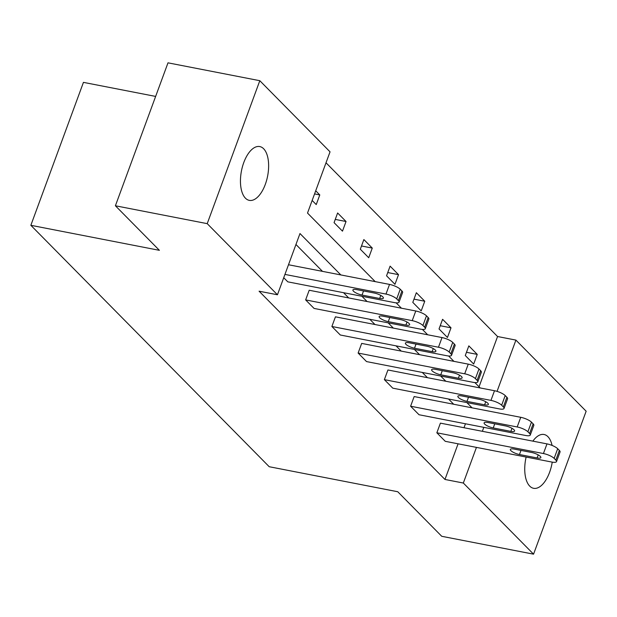 <?xml version="1.0" encoding="UTF-8"?>
<svg xmlns="http://www.w3.org/2000/svg" width="617" height="617" viewBox="0 0 617 617"><rect width="100%" height="100%" fill="white"/><g stroke="black" fill="none" stroke-linecap="round" stroke-linejoin="round"><path stroke-width="0.93" d="M552.238 462.133A27.41 13.335 -79 0 1 533.589 488.302A27.41 13.335 -79 0 1 529.733 486.127A27.41 13.335 -79 0 1 526.124 457.05M532.864 441.132A27.41 13.335 -79 0 1 544.063 434.499A27.41 13.335 -79 0 1 547.927 436.674A27.41 13.335 -79 0 1 552.084 445.435M245.443 198.196A27.41 13.335 -79 0 1 242.458 166.659A27.41 13.335 -79 0 1 259.78 146.568A27.41 13.335 -79 0 1 263.636 148.743A27.41 13.335 -79 0 1 266.621 180.287A27.41 13.335 -79 0 1 249.307 200.371A27.41 13.335 -79 0 1 245.443 198.196M155.638 96.422L83.442 82.37L30.85 225.305L269.213 466.722L397.757 491.741L441.741 536.296L533.558 554.166L463.328 483.034L476.447 447.387M30.85 225.305L159.394 250.325L115.402 205.777L167.994 62.834L259.811 80.704L330.041 151.836L307.513 213.066L375.205 281.622M479.054 386.805L497.557 336.52L326.015 162.78M497.557 336.52L515.92 340.098L586.15 411.223L533.558 554.166M115.402 205.777L207.219 223.647L259.811 80.704M530.273 435.031L533.828 425.375A8.561 2.36 20.2 0 0 533.134 423.848L531.453 422.144A8.561 2.36 20.2 0 0 520.74 417.308L414.161 396.561L410.606 406.217L517.185 426.964A8.561 2.36 -159.8 0 1 527.897 431.8L529.579 433.504A8.561 2.36 -159.8 0 1 530.273 435.031A8.561 2.36 -159.8 0 1 525.599 435.479L419.02 414.74L410.606 406.217M477.789 381.877L481.345 372.221A8.561 2.36 20.2 0 0 480.651 370.686L478.969 368.989A8.561 2.36 20.2 0 0 468.257 364.146L361.678 343.407L358.122 353.063L464.701 373.809A8.561 2.36 -159.8 0 1 475.414 378.645L477.095 380.35A8.561 2.36 -159.8 0 1 477.789 381.877A8.561 2.36 -159.8 0 1 473.116 382.324L366.537 361.585L358.122 353.063M425.306 328.722L428.861 319.058A8.561 2.36 20.2 0 0 428.167 317.531L426.486 315.827A8.561 2.36 20.2 0 0 415.773 310.991L309.194 290.252L305.639 299.908L412.218 320.647A8.561 2.36 -159.8 0 1 422.93 325.491L424.612 327.195A8.561 2.36 -159.8 0 1 425.306 328.722A8.561 2.36 -159.8 0 1 420.632 329.17L314.053 308.423L305.639 299.908M453.696 404.258L448.513 399.006M427.458 377.681L422.275 372.429M401.212 351.096L396.029 345.852M374.974 324.519L369.791 319.274M348.728 297.942L343.546 292.697M322.49 271.364L295.952 244.486M340.854 274.943L299.978 233.542L277.449 294.772L259.086 291.201L444.965 479.463L458.084 443.808M463.999 427.728L465.457 423.779M288.494 264.747L389.535 284.414A8.561 2.36 20.2 0 1 400.24 289.25L401.922 290.954A8.561 2.36 20.2 0 1 402.616 292.481L399.06 302.145A8.561 2.36 -159.8 0 1 394.386 302.592L287.807 281.846L283.727 277.712M451.544 355.299L455.099 345.636A8.561 2.36 20.2 0 0 454.405 344.109L452.724 342.404A8.561 2.36 20.2 0 0 442.019 337.568L335.44 316.829L331.884 326.486L438.463 347.232A8.561 2.36 -159.8 0 1 449.176 352.068L450.857 353.772A8.561 2.36 -159.8 0 1 451.544 355.299A8.561 2.36 -159.8 0 1 446.87 355.747L340.291 335L331.884 326.486M504.027 408.454L507.583 398.798A8.561 2.36 20.2 0 0 506.889 397.271L505.207 395.566A8.561 2.36 20.2 0 0 494.502 390.731L387.923 369.984L384.368 379.64L490.947 400.387A8.561 2.36 -159.8 0 1 501.66 405.222L503.341 406.927A8.561 2.36 -159.8 0 1 504.027 408.454A8.561 2.36 -159.8 0 1 499.354 408.901L392.774 388.162L384.368 379.64M556.511 461.609L560.066 451.952A8.561 2.36 20.2 0 0 559.372 450.425L557.691 448.721A8.561 2.36 20.2 0 0 546.986 443.885L440.407 423.139L436.851 432.795L543.43 453.541A8.561 2.36 -159.8 0 1 554.143 458.377L555.824 460.081A8.561 2.36 -159.8 0 1 556.511 461.609A8.561 2.36 -159.8 0 1 551.837 462.056L445.258 441.317L436.851 432.795M444.965 479.463L463.328 483.034M277.449 294.772L207.219 223.647M482.363 431.306L483.813 427.35M497.055 391.371L515.92 340.098M396.153 302.847L401.443 308.207M422.39 329.424L427.689 334.784M448.636 356.001L453.927 361.361M474.874 382.579L480.173 387.939M472.059 407.829L466.876 402.585M445.821 381.252L440.638 376.008M419.575 354.675L414.393 349.423M393.337 328.097L388.155 322.845M367.092 301.52L361.909 296.268M473.686 364.053L465.28 355.531L468.835 345.875L477.242 354.389L473.686 364.053M447.448 337.476L439.034 328.954L442.59 319.298L451.004 327.812L447.448 337.476M421.203 310.899L412.796 302.376L416.352 292.72L424.758 301.235L421.203 310.899M394.965 284.314L386.55 275.799L390.106 266.143L398.52 274.658L394.965 284.314M368.719 257.736L360.313 249.222L363.868 239.566L372.275 248.08L368.719 257.736M342.481 231.159L334.067 222.644L337.622 212.981L346.037 221.503L342.481 231.159M315.711 190.792L319.791 194.926L316.236 204.582L312.156 200.448M314.562 193.908L319.791 194.926M335.262 219.405L346.037 221.503M361.5 245.982L372.275 248.08M387.746 272.56L398.52 274.658M413.984 299.137L424.758 301.235M440.229 325.722L451.004 327.812M466.467 352.299L477.242 354.389M284.946 274.411L385.98 294.07A8.561 2.36 -159.8 0 1 396.692 298.913L398.374 300.61A8.561 2.36 -159.8 0 1 399.06 302.145M374.272 293.036A6.849 1.89 20.2 0 1 380.728 295.396A6.849 1.89 20.2 0 1 383.396 298.127A6.849 1.89 20.2 0 1 379.656 298.481L362.025 295.057A6.849 1.89 20.2 0 1 355.569 292.689A6.849 1.89 20.2 0 1 352.901 289.959A6.849 1.89 20.2 0 1 356.641 289.604L374.272 293.036M400.51 319.614A6.849 1.89 20.2 0 1 406.965 321.974A6.849 1.89 20.2 0 1 409.634 324.704A6.849 1.89 20.2 0 1 405.893 325.066L388.27 321.634A6.849 1.89 20.2 0 1 381.815 319.267A6.849 1.89 20.2 0 1 379.147 316.536A6.849 1.89 20.2 0 1 382.887 316.182L400.51 319.614M426.756 346.191A6.849 1.89 20.2 0 1 433.211 348.551A6.849 1.89 20.2 0 1 435.88 351.281A6.849 1.89 20.2 0 1 432.139 351.644L414.508 348.212A6.849 1.89 20.2 0 1 408.053 345.844A6.849 1.89 20.2 0 1 405.384 343.121A6.849 1.89 20.2 0 1 409.125 342.759L426.756 346.191M452.994 372.768A6.849 1.89 20.2 0 1 459.449 375.128A6.849 1.89 20.2 0 1 462.118 377.859A6.849 1.89 20.2 0 1 458.377 378.221L440.754 374.789A6.849 1.89 20.2 0 1 434.299 372.421A6.849 1.89 20.2 0 1 431.63 369.699A6.849 1.89 20.2 0 1 435.371 369.336L452.994 372.768M479.239 399.346A6.849 1.89 20.2 0 1 485.695 401.706A6.849 1.89 20.2 0 1 488.363 404.436A6.849 1.89 20.2 0 1 484.623 404.798L466.992 401.366A6.849 1.89 20.2 0 1 460.537 398.998A6.849 1.89 20.2 0 1 457.868 396.276A6.849 1.89 20.2 0 1 461.609 395.913L479.239 399.346M505.477 425.923A6.849 1.89 20.2 0 1 511.933 428.283A6.849 1.89 20.2 0 1 514.601 431.013A6.849 1.89 20.2 0 1 510.861 431.376L493.238 427.943A6.849 1.89 20.2 0 1 486.782 425.583A6.849 1.89 20.2 0 1 484.114 422.853A6.849 1.89 20.2 0 1 487.854 422.491L505.477 425.923M531.723 452.5A6.849 1.89 20.2 0 1 538.178 454.868A6.849 1.89 20.2 0 1 540.847 457.59A6.849 1.89 20.2 0 1 537.106 457.953L519.475 454.521A6.849 1.89 20.2 0 1 513.02 452.161A6.849 1.89 20.2 0 1 510.352 449.431A6.849 1.89 20.2 0 1 514.092 449.068L531.723 452.5M389.535 284.414L385.98 294.07M400.24 289.25L396.692 298.913M401.922 290.954L398.374 300.61M379.656 298.481L380.782 295.427M362.025 295.057L363.536 290.946M415.773 310.991L412.218 320.647M426.486 315.827L422.93 325.491M428.167 317.531L424.612 327.195M405.893 325.066L407.019 322.005M388.27 321.634L389.782 317.524M442.019 337.568L438.463 347.232M452.724 342.404L449.176 352.068M454.405 344.109L450.857 353.772M432.139 351.644L433.265 348.582M414.508 348.212L416.02 344.101M468.257 364.146L464.701 373.809M478.969 368.989L475.414 378.645M480.651 370.686L477.095 380.35M458.377 378.221L459.503 375.159M440.754 374.789L442.266 370.678M494.502 390.731L490.947 400.387M505.207 395.566L501.66 405.222M506.889 397.271L503.341 406.927M484.623 404.798L485.749 401.736M466.992 401.366L468.504 397.255M520.74 417.308L517.185 426.964M531.453 422.144L527.897 431.8M533.134 423.848L529.579 433.504M510.861 431.376L511.987 428.314M493.238 427.943L494.749 423.833M546.986 443.885L543.43 453.541M557.691 448.721L554.143 458.377M559.372 450.425L555.824 460.081M537.106 457.953L538.232 454.899M519.475 454.521L520.987 450.41"/></g></svg>
